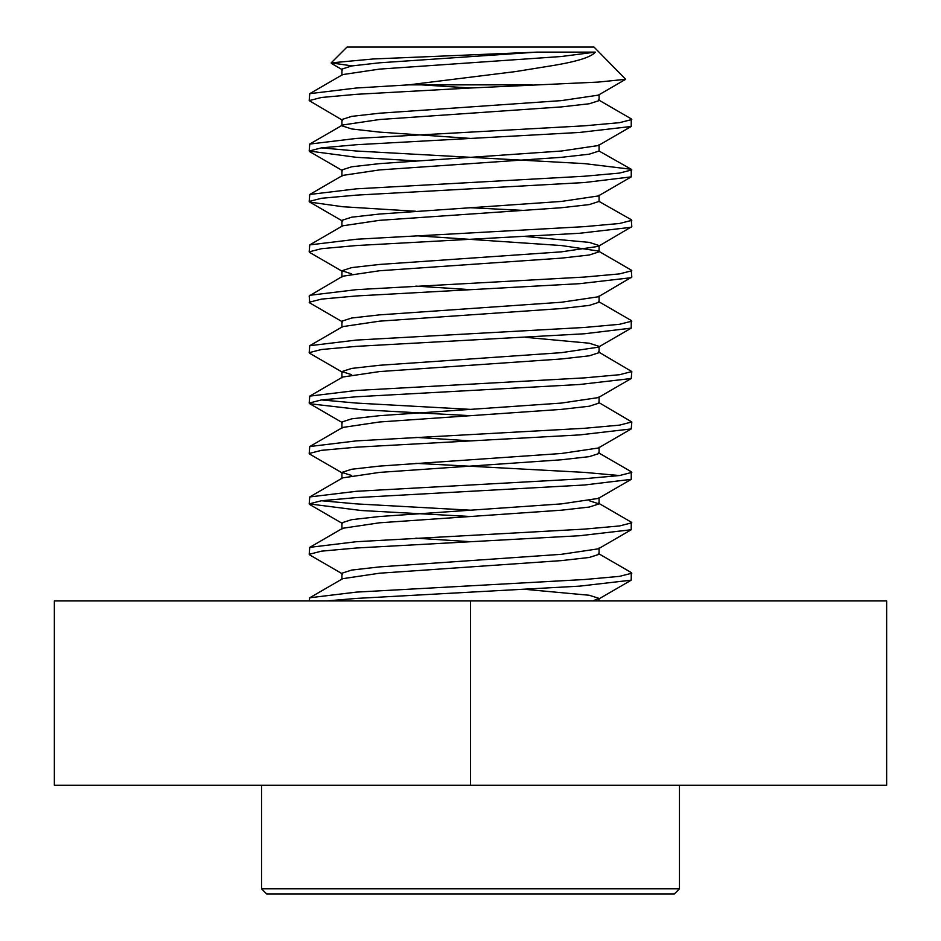 <?xml version="1.0" encoding="UTF-8"?>
<svg xmlns="http://www.w3.org/2000/svg" width="941" height="941" viewBox="0 0 941 941"><rect width="100%" height="100%" fill="white"/><g stroke="black" fill="none" stroke-linecap="round" stroke-linejoin="round"><path stroke-width="1.41" d="M470.5 600.923L54.355 600.923L54.355 785.3L470.5 785.3L470.5 600.923L886.645 600.923L886.645 785.3L470.5 785.3M266.656 893.95L261.539 888.833L679.461 888.833L674.344 893.95L266.656 893.95M352.075 65.894L331.161 62.882L373.365 58.965L536.982 52.12L379.588 62.8L351.711 65.952L341.924 69.105L341.924 75.409M421.297 84.855L470.5 88.007L598.358 82.079L625.671 79.303L598.347 95.135L561.412 100.616L379.588 113.214L351.711 116.366L341.924 119.519L342.653 120.342L309.189 100.616L309.754 93.665L342.653 74.586L379.588 69.105L561.412 56.507L595.324 52.12C591.501 56.919 577.915 61.306 554.602 65.27L515.809 71.54L408.77 84.855L356.439 88.007L309.754 93.665M321.469 147.866L356.439 151.019L584.561 163.628L631.246 169.274L599.076 151.019L599.076 144.726L598.347 145.537L561.412 151.019L379.588 163.628L351.711 166.78L341.924 169.921L341.924 176.226M341.924 277.054L341.924 270.749L351.711 267.597L379.588 264.445L561.412 251.847L598.347 246.366L631.811 226.64L631.246 219.688L599.076 201.433L599.076 195.128L598.347 195.951L561.412 201.433L379.588 214.03L351.711 217.183L341.924 220.335L341.924 226.64M525.196 236.473L589.289 242.39L599.076 245.542L599.076 251.847L589.289 254.999L561.412 258.14L379.588 270.749L342.653 276.231L309.189 295.956L309.754 302.908L342.653 321.975M341.924 270.749L351.711 273.902M415.804 235.709L561.412 245.542L598.347 251.024L631.246 270.102L631.811 277.054L598.347 296.78L561.412 302.249L379.588 314.859L351.711 318.011L341.924 321.163L341.924 327.456M525.196 337.301L589.289 343.218L599.076 346.359L598.347 347.182L561.412 352.663L379.588 365.273L351.711 368.413L341.924 371.566L351.711 374.718M598.347 351.84L631.811 371.566L631.235 378.517L598.347 397.596L561.412 403.077L379.588 415.675L351.711 418.827L341.924 421.98L341.924 428.284M631.811 421.98L619.531 425.132L584.561 428.284L356.439 440.882L309.754 446.54L342.653 427.461L379.588 421.98L561.412 409.382L589.289 406.23L599.076 403.077L598.347 402.254L631.811 421.98L631.235 428.931L598.347 448.01L561.412 453.491L379.588 466.089L351.711 469.241L341.924 472.394L351.711 475.546M589.289 500.741L599.076 503.894L599.076 497.601L598.347 498.412L561.412 503.894L379.588 516.503L351.711 519.655L341.924 522.796L341.924 529.101M631.235 529.759L598.347 548.826L561.412 554.308L379.588 566.905L351.711 570.058L341.924 573.21L341.924 579.515M525.196 589.348L589.289 595.265L599.076 598.417L592.771 600.923M625.671 79.303L594.006 47.05L346.994 47.05L331.161 62.882M470.5 88.007L356.439 94.312L321.469 97.464L309.189 100.616M631.811 119.519L619.531 122.671L584.561 125.812L356.439 138.421L309.754 144.067L342.653 125L379.588 119.519L561.412 106.909L589.289 103.757L599.076 100.616L598.347 99.793L631.246 118.86L631.235 126.47L579.691 132.434L356.439 144.726L321.469 147.866L309.189 151.019L356.439 157.323L415.804 160.864M631.246 169.274L631.246 176.873L584.561 182.53L356.439 195.128L321.469 198.28L309.189 201.433L309.765 202.08L342.759 206.738L415.793 211.266M631.235 227.287L579.691 233.262L356.439 245.542L321.469 248.695L309.189 251.847L309.765 252.494L342.653 271.573M631.235 277.701L579.691 283.676L356.439 295.956L321.469 299.109L309.189 302.249M598.347 301.438L631.246 320.505L631.246 328.115L584.561 333.761L356.439 346.359L321.469 349.511L309.189 352.663L309.765 353.31M631.235 378.517L579.691 384.493L356.439 396.773L321.469 399.925L309.189 403.077L309.765 403.724L361.226 409.7L470.288 415.675M631.235 428.931L579.691 434.907L356.439 447.187L321.469 450.339L309.189 453.491L309.754 454.138L342.653 473.217M415.804 463.325L584.561 472.394L619.531 475.546M631.811 472.394L619.531 475.546L584.561 478.687L356.439 491.296L309.754 496.942L342.653 477.875L379.588 472.394L561.412 459.784L589.289 456.632L599.076 453.491L598.347 452.668L631.246 471.735L631.246 479.345L584.561 484.991L356.439 497.601L321.469 500.741L309.189 503.894L361.25 510.516L470.324 516.491M598.347 503.07L631.246 522.149L631.235 529.748L579.691 535.723L356.439 548.003L321.469 551.155L309.189 554.308L309.765 554.955L342.653 574.034M598.347 553.484L631.246 572.563L631.235 580.162L579.691 586.137L356.439 598.417L326.762 600.923M532.23 84.855L408.77 84.855M631.811 573.21L619.531 576.362L584.561 579.515L356.439 592.112L309.754 597.77L309.189 600.923M631.811 522.796L619.531 525.948L584.561 529.101L356.439 541.71L309.754 547.356L309.189 554.308M309.754 496.942L309.189 503.894M321.469 500.741L356.439 503.894L470.5 510.198M309.754 446.54L309.189 453.491M631.811 371.566L619.531 374.718L584.561 377.87L356.439 390.468L309.754 396.126L309.189 403.077M321.469 399.925L356.439 403.077L470.5 409.382M631.811 321.163L619.531 324.304L584.561 327.456L356.439 340.066L309.754 345.712L309.189 352.663M631.811 270.749L619.531 273.902L584.561 277.054L356.439 289.652L309.754 295.298M631.811 220.335L619.531 223.488L584.561 226.64L356.439 239.237L309.754 244.895L309.189 251.847M470.5 207.738L525.196 210.502M631.811 169.921L619.531 173.073L584.561 176.226L356.439 188.835L309.754 194.481L309.189 201.433M309.754 144.067L309.189 151.019M341.924 119.519L341.924 125.812L351.711 128.964L379.588 132.116L470.5 138.421M599.076 151.019L589.289 154.171L561.412 157.323L379.588 169.921L342.653 175.402L309.754 194.481M599.076 201.433L589.289 204.585L561.412 207.738L379.588 220.335L342.653 225.816L309.754 244.895M598.347 251.024L599.076 251.847M415.804 286.111L470.5 289.652M599.076 295.956L599.076 302.249L589.289 305.402L561.412 308.554L379.588 321.163L342.653 326.633L309.754 345.712M599.076 346.359L599.076 352.663L589.289 355.816L561.412 358.968L379.588 371.566L342.653 377.047L309.754 396.126M415.804 437.353L470.5 440.882M599.076 503.894L589.289 507.046L561.412 510.198L379.588 522.796L342.653 528.277L309.754 547.356M415.804 538.17L470.5 541.71M599.076 548.003L599.076 554.308L589.289 557.46L561.412 560.613L379.588 573.21L342.653 578.691L309.754 597.77M536.982 52.12L595.324 52.12M679.461 785.3L679.461 888.833M261.539 785.3L261.539 888.833M342.653 69.928L331.338 63.365M598.347 145.537L631.235 126.47M342.653 170.744L309.754 151.677M598.347 195.951L631.246 176.873M342.653 221.159L309.765 202.092M598.347 347.182L631.246 328.115M342.653 372.389L309.765 353.322M342.653 422.803L309.765 403.736M598.347 498.412L631.246 479.345M342.653 523.619L309.765 504.552M598.347 599.241L631.235 580.174M599.076 100.616L599.076 94.312M341.924 377.87L341.924 371.566M599.076 403.077L599.076 396.773M599.076 453.491L599.076 447.187M341.924 478.687L341.924 472.394M599.076 600.923L599.076 598.417"/></g></svg>
